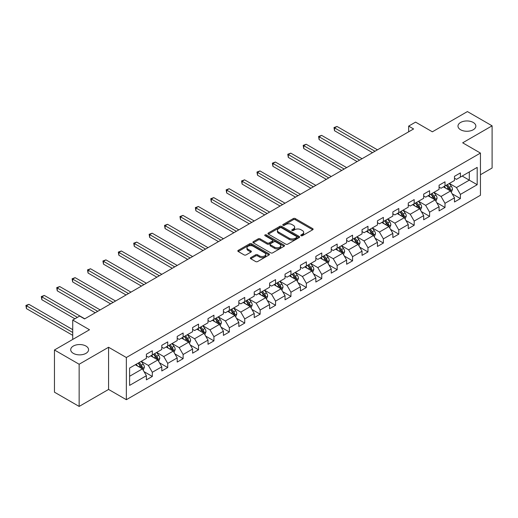 <?xml version="1.0" encoding="UTF-8"?>
<svg xmlns="http://www.w3.org/2000/svg" width="518" height="518" viewBox="0 0 518 518"><rect width="100%" height="100%" fill="white"/><g stroke="black" fill="none" stroke-linecap="round" stroke-linejoin="round"><path stroke-width="0.78" d="M301.055 235.696A0.958 0.557 0 0 0 302.408 235.696L312.71 229.752A1.373 0.79 0 0 0 313.112 229.196A1.373 0.79 0 0 0 312.71 228.632L295.26 218.564A1.373 0.79 0 0 0 293.324 218.564L283.029 224.508A0.958 0.557 0 0 0 282.744 224.896A0.958 0.557 0 0 0 283.029 225.291A0.958 0.557 0 0 0 284.382 225.291L285.716 224.521A4.384 2.532 0 0 1 291.919 224.521L293.376 225.362A4.384 2.532 0 0 1 294.658 227.149A4.384 2.532 0 0 1 293.376 228.943L292.042 229.714A0.958 0.557 0 0 0 291.757 230.102A0.958 0.557 0 0 0 292.042 230.497A0.958 0.557 0 0 0 293.395 230.497L294.729 229.727A4.384 2.532 0 0 1 300.932 229.727L302.389 230.562A4.384 2.532 0 0 1 303.671 232.355A4.384 2.532 0 0 1 302.389 234.149L301.055 234.913A0.958 0.557 0 0 0 300.77 235.308A0.958 0.557 0 0 0 301.055 235.696L301.055 234.913M85.956 346.056A8.935 5.161 0 0 0 76.217 344.936A8.935 5.161 0 0 0 70.701 349.702A8.935 5.161 0 0 0 73.316 353.354A8.935 5.161 0 0 0 83.055 354.474A8.935 5.161 0 0 0 88.578 349.702A8.935 5.161 0 0 0 85.956 346.056M473.238 122.462A8.935 5.161 0 0 0 463.5 121.341A8.935 5.161 0 0 0 457.983 126.107A8.935 5.161 0 0 0 460.599 129.759A8.935 5.161 0 0 0 470.338 130.873A8.935 5.161 0 0 0 475.854 126.107A8.935 5.161 0 0 0 473.238 122.462M250.777 257.621A1.373 0.79 0 0 0 250.375 258.178A1.373 0.79 0 0 0 250.777 258.741L255.665 261.564A1.373 0.79 0 0 0 257.608 261.564L269.043 254.966A1.373 0.79 0 0 0 269.444 254.403A1.373 0.79 0 0 0 269.043 253.846L251.599 243.771A1.373 0.79 0 0 0 249.657 243.771L238.222 250.375A1.373 0.79 0 0 0 237.82 250.932A1.373 0.79 0 0 0 238.222 251.495L244.133 254.908A1.373 0.79 0 0 0 246.076 254.908L250.965 252.078A1.373 0.79 0 0 0 251.366 251.521A1.373 0.79 0 0 0 250.965 250.965L248.038 249.268A3.665 2.117 0 0 1 246.963 247.772A3.665 2.117 0 0 1 249.223 245.817A3.665 2.117 0 0 1 253.224 246.277L264.704 252.907A3.665 2.117 0 0 1 265.779 254.403A3.665 2.117 0 0 1 263.52 256.358A3.665 2.117 0 0 1 259.524 255.898L257.608 254.798A1.373 0.79 0 0 0 255.665 254.798L250.777 257.621L250.777 258.741L255.665 255.937L255.665 254.798M480.445 174.741L492.1 168.013L492.1 125.822L467.411 111.571L432.362 131.812L415.572 122.118L408.657 126.107L413.597 128.956L84.576 318.92L79.636 316.064L72.727 320.059L72.727 339.439M79.144 364.238L79.144 406.429L108.573 389.439L108.573 347.254L79.144 364.238L54.455 349.987L89.51 329.752L72.727 320.059M108.573 347.254L126.347 357.517L480.445 153.075L480.445 195.26L126.347 399.702L126.347 357.517M492.1 125.822L462.671 142.813L480.445 153.075M285.813 244.166A1.373 0.79 0 0 0 287.749 244.166L299.19 237.561A1.373 0.79 0 0 0 299.592 236.998A1.373 0.79 0 0 0 299.19 236.441L281.74 226.366A1.373 0.79 0 0 0 279.804 226.366L268.363 232.97A1.373 0.79 0 0 0 267.961 233.527A1.373 0.79 0 0 0 268.363 234.091L285.813 244.166M265.404 235.904A0.958 0.557 0 0 1 266.381 236.04L266.381 234.9L284.117 245.143A1.373 0.79 0 0 1 284.518 245.7A1.373 0.79 0 0 1 284.117 246.264L272.682 252.862A1.373 0.79 0 0 1 270.739 252.862L253.296 242.793L253.296 241.673A1.373 0.79 0 0 0 252.894 242.23A1.373 0.79 0 0 0 253.296 242.793M253.296 241.673L258.191 238.85A1.373 0.79 0 0 1 260.127 238.85L267.204 242.929A1.373 0.79 0 0 0 269.14 242.929L272.39 241.058A1.373 0.79 0 0 0 272.792 240.494A1.373 0.79 0 0 0 272.39 239.938L265.022 235.684A0.958 0.557 0 0 1 264.743 235.295A0.958 0.557 0 0 1 265.333 234.784A0.958 0.557 0 0 1 266.381 234.9M79.144 406.429L54.455 392.178L54.455 349.987M144.069 371.684L152.318 376.444L152.318 372.28L161.797 366.809L161.797 370.966L167.722 367.547L167.722 363.383L177.201 357.912L177.201 362.076L183.126 358.657L183.126 354.493L192.605 349.022L192.605 353.179L198.53 349.76L198.53 345.597L208.009 340.125L208.009 344.289L213.934 340.87L213.934 336.706L223.413 331.235L223.413 335.392L229.338 331.973L229.338 327.81L238.817 322.338L238.817 326.502L244.742 323.083L244.742 318.92L254.221 313.448L254.221 317.605L260.146 314.186L260.146 310.023L269.625 304.552L269.625 308.715L275.55 305.29L275.55 301.133L285.029 295.655L285.029 299.818L290.954 296.4L290.954 292.236L300.434 286.765L300.434 290.928L306.358 287.503L306.358 283.346L315.838 277.868L315.838 282.032L321.762 278.613L321.762 274.449L331.242 268.978L331.242 273.141L337.166 269.716L337.166 265.559L346.646 260.081L346.646 264.245L352.57 260.826L352.57 256.663L362.05 251.191L362.05 255.355L367.974 251.929L367.974 247.766L377.454 242.294L377.454 246.458L383.378 243.039L383.378 238.876L392.858 233.404L392.858 237.561L398.782 234.142L398.782 229.979L408.262 224.508L408.262 228.671L414.186 225.252L414.186 221.089L423.672 215.617L423.672 219.774L429.597 216.356L429.597 212.192L439.076 206.721L439.076 210.884L445.001 207.465L445.001 203.302L454.48 197.831L454.48 201.988L460.405 198.569L460.405 194.405L477.188 184.712L477.188 167.385L469.289 171.944L469.289 180.154L477.188 184.712M152.318 376.444L146.387 379.862L146.387 375.699L129.604 385.392L129.604 368.058L146.387 358.372L146.387 354.208L152.318 350.79L152.318 354.947L161.797 349.475L161.797 345.312L167.722 341.893L167.722 346.056L177.201 340.585L177.201 336.422L183.126 332.996L183.126 337.16L192.605 331.688L192.605 327.525L198.53 324.106L198.53 328.27L208.009 322.792L208.009 318.635L213.934 315.209L213.934 319.373L223.413 313.902L223.413 309.738L229.338 306.319L229.338 310.483L238.817 305.005L238.817 300.848L244.742 297.423L244.742 301.586L254.221 296.115L254.221 291.951L260.146 288.532L260.146 292.696L269.625 287.218L269.625 283.061L275.55 279.636L275.55 283.799L285.029 278.328L285.029 274.164L290.954 270.746L290.954 274.903L300.434 269.431L300.434 265.268L306.358 261.849L306.358 266.012L315.838 260.541L315.838 256.378L321.762 252.959L321.762 257.116L331.242 251.644L331.242 247.481L337.166 244.062L337.166 248.226L346.646 242.754L346.646 238.591L352.57 235.172L352.57 239.329L362.05 233.858L362.05 229.694L367.974 226.275L367.974 230.439L377.454 224.967L377.454 220.804L383.378 217.385L383.378 221.542L392.858 216.071L392.858 211.907L398.782 208.489L398.782 212.652L408.262 207.174L408.262 203.017L414.186 199.592L414.186 203.755L423.672 198.284L423.672 194.12L429.597 190.702L429.597 194.865L439.076 189.387L439.076 185.23L445.001 181.805L445.001 185.968L454.48 180.497L454.48 176.334L460.405 172.915L460.405 177.078L477.188 167.385M150.732 355.86L157.848 359.965L148.362 365.436L141.252 361.331M146.387 356.086L148.362 357.232L152.318 354.947M148.362 365.436L152.318 372.28M157.848 359.965L161.797 366.809M166.142 346.969L173.252 351.075L163.772 356.546L156.663 352.441M161.797 347.196L163.772 348.336L167.722 346.056M163.772 356.546L167.722 363.383M173.252 351.075L177.201 357.912M181.546 338.073L188.656 342.178L179.176 347.649L172.067 343.544M177.201 338.299L179.176 339.439L183.126 337.16M179.176 347.649L183.126 354.493M188.656 342.178L192.605 349.022M196.95 329.183L204.06 333.288L194.58 338.759L187.471 334.654M192.605 329.409L194.58 330.549L198.53 328.27M194.58 338.759L198.53 345.597M204.06 333.288L208.009 340.125M212.354 320.286L219.464 324.391L209.984 329.862L202.875 325.757M208.009 320.512L209.984 321.652L213.934 319.373M209.984 329.862L213.934 336.706M219.464 324.391L223.413 331.235M227.758 311.396L234.868 315.494L225.388 320.972L218.279 316.867M223.413 311.622L225.388 312.762L229.338 310.483M225.388 320.972L229.338 327.81M234.868 315.494L238.817 322.338M243.162 302.499L250.272 306.604L240.792 312.076L233.683 307.97M238.817 302.726L240.792 303.865L244.742 301.586M240.792 312.076L244.742 318.92M250.272 306.604L254.221 313.448M258.566 293.602L265.676 297.708L256.196 303.185L249.087 299.08M254.221 293.835L256.196 294.975L260.146 292.696M256.196 303.185L260.146 310.023M265.676 297.708L269.625 304.552M273.97 284.712L281.08 288.817L271.6 294.289L264.491 290.184M269.625 284.939L271.6 286.078L275.55 283.799M271.6 294.289L275.55 301.133M281.08 288.817L285.029 295.655M289.374 275.816L296.484 279.921L287.004 285.399L279.895 281.293M285.029 276.049L287.004 277.188L290.954 274.903M287.004 285.399L290.954 292.236M296.484 279.921L300.434 286.765M304.778 266.925L311.888 271.031L302.408 276.502L295.299 272.397M300.434 267.152L302.408 268.292L306.358 266.012M302.408 276.502L306.358 283.346M311.888 271.031L315.838 277.868M320.182 258.029L327.292 262.134L317.812 267.612L310.703 263.507M315.838 258.262L317.812 259.401L321.762 257.116M317.812 267.612L321.762 274.449M327.292 262.134L331.242 268.978M335.586 249.139L342.696 253.244L333.216 258.715L326.107 254.61M331.242 249.365L333.216 250.505L337.166 248.226M333.216 258.715L337.166 265.559M342.696 253.244L346.646 260.081M350.99 240.242L358.1 244.347L348.62 249.818L341.511 245.713M346.646 240.469L348.62 241.615L352.57 239.329M348.62 249.818L352.57 256.663M358.1 244.347L362.05 251.191M366.394 231.352L373.504 235.457L364.024 240.928L356.915 236.823M362.05 231.578L364.024 232.718L367.974 230.439M364.024 240.928L367.974 247.766M373.504 235.457L377.454 242.294M381.798 222.455L388.908 226.56L379.429 232.032L372.319 227.926M377.454 222.682L379.429 223.821L383.378 221.542M379.429 232.032L383.378 238.876M388.908 226.56L392.858 233.404M397.202 213.565L404.312 217.67L394.833 223.141L387.723 219.036M392.858 213.792L394.833 214.931L398.782 212.652M394.833 223.141L398.782 229.979M404.312 217.67L408.262 224.508M412.606 204.668L419.716 208.773L410.237 214.245L403.127 210.14M408.262 204.895L410.237 206.034L414.186 203.755M410.237 214.245L414.186 221.089M419.716 208.773L423.672 215.617M428.01 195.778L435.126 199.883L425.647 205.355L418.531 201.249M423.672 196.005L425.647 197.144L429.597 194.865M425.647 205.355L429.597 212.192M435.126 199.883L439.076 206.721M443.421 186.881L450.53 190.987L441.051 196.458L433.942 192.353M439.076 187.108L441.051 188.248L445.001 185.968M441.051 196.458L445.001 203.302M450.53 190.987L454.48 197.831M462.179 176.049L469.289 180.154L456.455 187.568L449.346 183.463M454.48 178.218L456.455 179.357L460.405 177.078M456.455 187.568L460.405 194.405M108.573 389.439L126.347 399.702M408.657 126.107L408.657 131.812M129.604 376.269L142.437 368.861L135.327 364.756M142.437 368.861L146.387 375.699M452.156 193.81L460.405 198.569M436.752 202.7L445.001 207.465M421.348 211.597L429.597 216.356M405.944 220.487L414.186 225.252M390.54 229.383L398.782 234.142M375.136 238.28L383.378 243.039M359.732 247.17L367.974 251.929M344.328 256.067L352.57 260.826M328.924 264.957L337.166 269.716M313.519 273.854L321.762 278.613M298.115 282.744L306.358 287.503M282.711 291.64L290.954 296.4M267.307 300.531L275.55 305.29M251.903 309.427L260.146 314.186M236.493 318.317L244.742 323.083M221.089 327.214L229.338 331.973M205.685 336.104L213.934 340.87M190.281 345.001L198.53 349.76M174.877 353.891L183.126 358.657M159.473 362.788L167.722 367.547M301.437 235.832L302.389 235.289A4.384 2.532 0 0 0 303.671 233.495L303.671 232.355M294.658 227.149L294.658 228.289A4.384 2.532 0 0 1 293.376 230.083L292.424 230.633M312.691 229.765L295.26 219.703A1.373 0.79 0 0 0 293.324 219.703L283.411 225.427M299.19 236.441L299.19 237.561L281.74 227.506A1.373 0.79 0 0 0 279.804 227.506L268.382 234.104M296.762 237.393A0.958 0.557 0 0 0 297.047 236.998A0.958 0.557 0 0 0 296.762 236.609L281.449 227.765A0.958 0.557 0 0 0 280.096 227.765L278.69 228.58A4.384 2.532 0 0 0 277.402 230.368A4.384 2.532 0 0 0 278.69 232.161L289.154 238.202A4.384 2.532 0 0 0 295.357 238.202L296.762 237.393L296.762 238.533A0.958 0.557 0 0 0 297.047 238.138L297.047 236.998M277.402 230.368L277.402 231.507A4.384 2.532 0 0 0 278.69 233.301L278.69 232.161M296.762 238.533L295.357 239.342A4.384 2.532 0 0 1 289.154 239.342L278.69 233.301M253.315 242.8L258.191 239.989L258.191 238.85M272.792 240.494L272.792 241.641A1.373 0.79 0 0 1 272.39 242.197L269.14 244.075A1.373 0.79 0 0 1 267.204 244.075L260.127 239.989A1.373 0.79 0 0 0 258.191 239.989M266.381 236.04L284.097 246.27M274.546 247.17A3.665 2.117 0 0 0 278.542 247.63A3.665 2.117 0 0 0 280.801 245.674A3.665 2.117 0 0 0 279.733 244.179L275.686 241.841A1.373 0.79 0 0 0 273.744 241.841L270.5 243.713A1.373 0.79 0 0 0 270.098 244.276A1.373 0.79 0 0 0 270.5 244.833L274.546 247.17L274.546 248.31A3.665 2.117 0 0 0 278.542 248.769A3.665 2.117 0 0 0 280.801 246.814L280.801 245.674M270.098 244.276L270.098 245.415A1.373 0.79 0 0 0 270.5 245.972L270.5 244.833M274.546 248.31L270.5 245.972M265.779 254.403L265.779 255.542A3.665 2.117 0 0 1 263.52 257.498A3.665 2.117 0 0 1 259.524 257.038L257.608 255.937A1.373 0.79 0 0 0 255.665 255.937M246.963 247.772L246.963 248.912A3.665 2.117 0 0 0 248.038 250.408L248.038 249.268M250.952 252.091L248.038 250.408M269.023 254.973L251.599 244.91A1.373 0.79 0 0 0 249.657 244.91L238.241 251.502M451.307 192.34L452.479 189.381A3.704 2.137 -120 0 0 451.301 186.227L449.261 183.508M445.713 188.202L444.327 186.357M377.454 149.825L336.998 126.47L334.531 127.894L334.531 130.743L372.52 152.674M449.954 190.656L450.485 189.536A3.704 2.137 -120 0 0 449.423 187.309L447.39 184.589M446.458 185.127L448.724 188.144A1.884 1.088 60 0 1 449.067 188.714L450.485 189.536M446.205 185.276L448.238 187.995A3.704 2.137 60 0 1 449.3 190.223M334.531 130.743L333.987 127.577L374.987 151.25M333.987 127.577L336.998 126.47M435.903 201.23L437.075 198.271A3.704 2.137 -120 0 0 435.897 195.124L433.857 192.398M430.309 197.099L428.923 195.254M362.05 158.715L321.594 135.36L319.127 136.784L319.127 139.64L357.116 161.571M434.55 199.547L435.081 198.433A3.704 2.137 -120 0 0 434.019 196.205L431.986 193.486M431.054 194.017L433.32 197.034A1.884 1.088 60 0 1 433.657 197.611L435.081 198.433M430.801 194.166L432.834 196.885A3.704 2.137 60 0 1 433.896 199.113M319.127 139.64L318.583 136.474L359.583 160.146M318.583 136.474L321.594 135.36M420.499 210.127L421.671 207.168A3.704 2.137 -120 0 0 420.493 204.014L418.453 201.295M414.905 205.996L413.519 204.144M346.646 167.612L306.19 144.257L303.723 145.681L303.723 148.53L341.712 170.461M419.146 208.443L419.677 207.323A3.704 2.137 -120 0 0 418.615 205.096L416.576 202.376M415.65 202.914L417.909 205.931A1.884 1.088 60 0 1 418.253 206.501L419.677 207.323M415.391 203.062L417.43 205.782A3.704 2.137 60 0 1 418.492 208.009M303.723 148.53L303.179 145.364L344.179 169.036M303.179 145.364L306.19 144.257M405.095 219.017L406.267 216.058A3.704 2.137 -120 0 0 405.089 212.911L403.049 210.185M399.495 214.886L398.115 213.04M331.242 176.508L290.786 153.147L288.319 154.571L288.319 157.427L326.308 179.357M403.742 217.34L404.273 216.22A3.704 2.137 -120 0 0 403.211 213.992L401.172 211.273M400.246 211.804L402.505 214.828A1.884 1.088 60 0 1 402.849 215.397L404.273 216.22M399.987 211.953L402.026 214.679A3.704 2.137 60 0 1 403.088 216.9M288.319 157.427L287.775 154.26L328.775 177.933M287.775 154.26L290.786 153.147M389.691 227.914L390.863 224.954A3.704 2.137 -120 0 0 389.685 221.801L387.645 219.082M384.091 223.782L382.711 221.931M315.838 185.399L275.382 162.043L272.915 163.468L272.915 166.317L310.904 188.248M388.338 226.23L388.869 225.11A3.704 2.137 -120 0 0 387.807 222.882L385.768 220.163M384.842 220.7L387.101 223.718A1.884 1.088 60 0 1 387.445 224.288L388.869 225.11M384.583 220.849L386.622 223.569A3.704 2.137 60 0 1 387.684 225.796M272.915 166.317L272.371 163.157L313.371 186.823M272.371 163.157L275.382 162.043M374.287 236.804L375.459 233.845A3.704 2.137 -120 0 0 374.281 230.698L372.241 227.972M368.686 232.673L367.307 230.827M300.434 194.295L259.978 170.934L257.511 172.358L257.511 175.214L295.493 197.144M372.934 235.127L373.465 234.006A3.704 2.137 -120 0 0 372.403 231.779L370.364 229.06M369.438 229.591L371.697 232.614A1.884 1.088 60 0 1 372.041 233.184L373.465 234.006M369.179 229.739L371.218 232.465A3.704 2.137 60 0 1 372.28 234.686M257.511 175.214L256.967 172.047L297.967 195.72M256.967 172.047L259.978 170.934M358.883 245.7L360.055 242.741A3.704 2.137 -120 0 0 358.877 239.588L356.837 236.868M353.282 241.569L351.897 239.717M285.029 203.185L244.574 179.83L242.107 181.255L242.107 184.104L280.089 206.034M357.53 244.017L358.061 242.897A3.704 2.137 -120 0 0 356.999 240.669L354.959 237.95M354.034 238.487L356.293 241.505A1.884 1.088 60 0 1 356.637 242.081L358.061 242.897M353.775 238.636L355.814 241.356A3.704 2.137 60 0 1 356.876 243.583M242.107 184.104L241.563 180.944L282.563 204.61M241.563 180.944L244.574 179.83M343.479 254.591L344.651 251.631A3.704 2.137 -120 0 0 343.473 248.485L341.433 245.765M337.878 250.459L336.493 248.614M269.625 212.082L229.17 188.72L226.703 190.151L226.703 193L264.685 214.931M342.126 252.913L342.657 251.793A3.704 2.137 -120 0 0 341.595 249.566L339.555 246.846M338.63 247.384L340.889 250.401A1.884 1.088 60 0 1 341.232 250.971L342.657 251.793M338.371 247.533L340.41 250.252A3.704 2.137 60 0 1 341.472 252.473M226.703 193L226.159 189.834L267.159 213.507M226.159 189.834L229.17 188.72M328.075 263.487L329.247 260.528A3.704 2.137 -120 0 0 328.069 257.375L326.029 254.655M322.474 259.356L321.089 257.504M254.221 220.972L213.766 197.617L211.299 199.041L211.299 201.891L249.281 223.821M326.722 261.804L327.246 260.683A3.704 2.137 -120 0 0 326.191 258.463L324.151 255.737M323.226 256.274L325.485 259.291A1.884 1.088 60 0 1 325.828 259.868L327.246 260.683M322.967 256.423L325.006 259.142A3.704 2.137 60 0 1 326.062 261.37M211.299 201.891L210.755 198.731L251.754 222.397M210.755 198.731L213.766 197.617M312.671 272.377L313.843 269.418A3.704 2.137 -120 0 0 312.665 266.271L310.625 263.552M307.07 268.246L305.685 266.401M238.817 229.869L198.362 206.514L195.888 207.938L195.888 210.787L233.877 232.718M311.318 270.7L311.842 269.58A3.704 2.137 -120 0 0 310.787 267.353L308.747 264.633M307.821 265.171L310.081 268.188A1.884 1.088 60 0 1 310.424 268.758L311.842 269.58M307.562 265.32L309.602 268.039A3.704 2.137 60 0 1 310.658 270.266M195.888 210.787L195.351 207.621L236.35 231.293M195.351 207.621L198.362 206.514M297.267 281.274L298.439 278.315A3.704 2.137 -120 0 0 297.261 275.162L295.221 272.442M291.666 277.143L290.281 275.291M223.413 238.759L182.958 215.404L180.484 216.828L180.484 219.677L218.473 241.615M295.914 279.591L296.438 278.47A3.704 2.137 -120 0 0 295.383 276.249L293.343 273.523M292.417 274.061L294.677 277.078A1.884 1.088 60 0 1 295.02 277.654L296.438 278.47M292.158 274.21L294.198 276.929A3.704 2.137 60 0 1 295.254 279.157M180.484 219.677L179.947 216.518L220.94 240.184M179.947 216.518L182.958 215.404M281.857 290.171L283.035 287.212A3.704 2.137 -120 0 0 281.85 284.058L279.817 281.339M276.262 286.033L274.877 284.188M208.009 247.656L167.554 224.3L165.08 225.725L165.08 228.574L203.069 250.505M280.51 288.487L281.034 287.367A3.704 2.137 -120 0 0 279.979 285.14L277.939 282.42M277.013 282.957L279.273 285.975A1.884 1.088 60 0 1 279.616 286.545L281.034 287.367M276.754 283.106L278.794 285.826A3.704 2.137 60 0 1 279.849 288.053M165.08 228.574L164.543 225.408L205.536 249.08M164.543 225.408L167.554 224.3M266.453 299.061L267.631 296.102A3.704 2.137 -120 0 0 266.446 292.948L264.413 290.229M260.858 294.93L259.473 293.078M192.605 256.546L152.15 233.191L149.676 234.615L149.676 237.464L187.665 259.401M265.099 297.377L265.63 296.257A3.704 2.137 -120 0 0 264.575 294.036L262.535 291.317M261.609 291.848L263.869 294.865A1.884 1.088 60 0 1 264.212 295.441L265.63 296.257M261.35 291.997L263.39 294.716A3.704 2.137 60 0 1 264.445 296.943M149.676 237.464L149.132 234.304L190.132 257.977M149.132 234.304L152.15 233.191M251.049 307.957L252.227 304.998A3.704 2.137 -120 0 0 251.042 301.845L249.009 299.126M245.454 303.82L244.069 301.975M177.201 265.443L136.746 242.087L134.272 243.512L134.272 246.361L172.261 268.292M249.695 306.274L250.226 305.154A3.704 2.137 -120 0 0 249.171 302.926L247.131 300.207M246.205 300.744L248.465 303.762A1.884 1.088 60 0 1 248.808 304.331L250.226 305.154M245.946 300.893L247.986 303.613A3.704 2.137 60 0 1 249.041 305.84M134.272 246.361L133.728 243.195L174.728 266.867M133.728 243.195L136.746 242.087M235.645 316.848L236.823 313.889A3.704 2.137 -120 0 0 235.638 310.735L233.605 308.016M230.05 312.717L228.665 310.871M161.791 274.333L121.335 250.977L118.868 252.402L118.868 255.257L156.857 277.188M234.291 315.164L234.822 314.05A3.704 2.137 -120 0 0 233.767 311.823L231.727 309.104M230.801 309.635L233.061 312.652A1.884 1.088 60 0 1 233.404 313.228L234.822 314.05M230.542 309.783L232.582 312.503A3.704 2.137 60 0 1 233.637 314.73M118.868 255.257L118.324 252.091L159.324 275.764M118.324 252.091L121.335 250.977M220.241 325.744L221.419 322.785A3.704 2.137 -120 0 0 220.234 319.632L218.195 316.912M214.646 321.607L213.261 319.761M146.387 283.229L105.931 259.874L103.464 261.299L103.464 264.148L141.453 286.078M218.887 324.061L219.418 322.941A3.704 2.137 -120 0 0 218.363 320.713L216.323 317.994M215.397 318.531L217.657 321.548A1.884 1.088 60 0 1 218 322.118L219.418 322.941M215.138 318.68L217.178 321.4A3.704 2.137 60 0 1 218.233 323.627M103.464 264.148L102.92 260.981L143.92 284.654M102.92 260.981L105.931 259.874M204.837 334.634L206.015 331.675A3.704 2.137 -120 0 0 204.83 328.529L202.791 325.803M199.242 330.503L197.857 328.658M130.983 292.126L90.527 268.764L88.06 270.189L88.06 273.044L126.049 294.975M203.483 332.951L204.014 331.837A3.704 2.137 -120 0 0 202.952 329.61L200.919 326.89M199.993 327.421L202.253 330.439A1.884 1.088 60 0 1 202.596 331.015L204.014 331.837M199.734 327.57L201.767 330.29A3.704 2.137 60 0 1 202.829 332.517M88.06 273.044L87.516 269.878L128.516 293.551M87.516 269.878L90.527 268.764M189.433 343.531L190.611 340.572A3.704 2.137 -120 0 0 189.426 337.419L187.386 334.699M183.838 339.4L182.453 337.548M115.579 301.016L75.123 277.661L72.656 279.085L72.656 281.934L110.645 303.865M188.079 341.848L188.61 340.727A3.704 2.137 -120 0 0 187.548 338.5L185.515 335.781M184.583 336.318L186.849 339.335A1.884 1.088 60 0 1 187.192 339.905L188.61 340.727M184.33 336.467L186.363 339.186A3.704 2.137 60 0 1 187.425 341.414M72.656 281.934L72.112 278.768L113.112 302.441M72.112 278.768L75.123 277.661M174.029 352.421L175.201 349.462A3.704 2.137 -120 0 0 174.022 346.315L171.982 343.589M168.434 348.29L167.049 346.445M100.175 309.913L59.719 286.551L57.252 287.976L57.252 290.831L95.241 312.762M172.675 350.744L173.206 349.624A3.704 2.137 -120 0 0 172.144 347.397L170.111 344.677M169.179 345.208L171.445 348.232A1.884 1.088 60 0 1 171.782 348.802L173.206 349.624M168.926 345.357L170.959 348.083A3.704 2.137 60 0 1 172.021 350.304M57.252 290.831L56.708 287.665L97.708 311.337M56.708 287.665L59.719 286.551M158.625 361.318L159.797 358.359A3.704 2.137 -120 0 0 158.618 355.206L156.578 352.486M153.03 357.187L151.644 355.335M84.771 318.803L44.315 295.448L41.848 296.872L41.848 299.721L74.896 318.803M157.271 359.634L157.802 358.514A3.704 2.137 -120 0 0 156.74 356.287L154.707 353.567M153.775 354.105L156.041 357.122A1.884 1.088 60 0 1 156.378 357.698L157.802 358.514M153.522 354.254L155.555 356.973A3.704 2.137 60 0 1 156.617 359.201M41.848 299.721L41.304 296.561L77.363 317.379M41.304 296.561L44.315 295.448M143.221 370.208L144.392 367.249A3.704 2.137 -120 0 0 143.214 364.102L141.174 361.383M137.626 366.077L136.24 364.232M72.727 329.636L28.911 304.338L26.444 305.769L26.444 308.618L72.727 335.34M141.867 368.531L142.398 367.411A3.704 2.137 -120 0 0 141.336 365.184L139.297 362.464M138.371 362.995L140.631 366.019A1.884 1.088 60 0 1 140.974 366.589L142.398 367.411M138.112 363.144L140.151 365.87A3.704 2.137 60 0 1 141.213 368.091M26.444 308.618L25.9 305.452L72.727 332.485M25.9 305.452L28.911 304.338M302.389 235.289L302.389 234.149M292.042 230.497L292.042 229.714M293.376 230.083L293.376 228.943M283.029 225.291L283.029 224.508M293.324 219.703L293.324 218.564M295.26 219.703L295.26 218.564M312.71 229.752L312.71 228.632M268.363 234.091L268.363 232.97M279.804 227.506L279.804 226.366M281.74 227.506L281.74 226.366M289.154 239.342L289.154 238.202M295.357 239.342L295.357 238.202M260.127 239.989L260.127 238.85M267.204 244.075L267.204 242.929M269.14 244.075L269.14 242.929M272.39 242.197L272.39 241.058M284.117 246.264L284.117 245.143M257.608 255.937L257.608 254.798M259.524 257.038L259.524 255.898M250.965 252.078L250.965 250.965M238.222 251.495L238.222 250.375M249.657 244.91L249.657 243.771M251.599 244.91L251.599 243.771M269.043 254.966L269.043 253.846M450.161 190.773L452.46 189.452M449.423 187.309L451.301 186.227M446.794 188.83L448.238 187.995M434.757 199.67L437.056 198.342M434.019 196.205L435.897 195.124M431.39 197.727L432.834 196.885M419.353 208.56L421.652 207.239M418.615 205.096L420.493 204.014M415.986 206.617L417.43 205.782M403.949 217.456L406.248 216.129M403.211 213.992L405.089 212.911M400.582 215.514L402.026 214.679M388.545 226.353L390.844 225.026M387.807 222.882L389.685 221.801M385.178 224.404L386.622 223.569M373.141 235.243L375.433 233.916M372.403 231.779L374.281 230.698M369.774 233.301L371.218 232.465M357.737 244.14L360.029 242.812M356.999 240.669L358.877 239.588M354.364 242.191L355.814 241.356M342.333 253.03L344.625 251.703M341.595 249.566L343.473 248.485M338.96 251.088L340.41 250.252M326.929 261.927L329.221 260.599M326.191 258.463L328.069 257.375M323.556 259.978L325.006 259.142M311.525 270.817L313.817 269.496M310.787 267.353L312.665 266.271M308.152 268.874L309.602 268.039M296.121 279.714L298.413 278.386M295.383 276.249L297.261 275.162M292.748 277.765L294.198 276.929M280.717 288.604L283.009 287.283M279.979 285.14L281.85 284.058M277.344 286.661L278.794 285.826M265.313 297.5L267.605 296.173M264.575 294.036L266.446 292.948M261.94 295.551L263.39 294.716M249.903 306.391L252.201 305.07M249.171 302.926L251.042 301.845M246.536 304.448L247.986 303.613M234.499 315.287L236.797 313.96M233.767 311.823L235.638 310.735M231.132 313.338L232.582 312.503M219.095 324.177L221.393 322.856M218.363 320.713L220.234 319.632M215.728 322.235L217.178 321.4M203.691 333.074L205.989 331.747M202.952 329.61L204.83 328.529M200.324 331.131L201.767 330.29M188.287 341.971L190.585 340.643M187.548 338.5L189.426 337.419M184.92 340.022L186.363 339.186M172.882 350.861L175.181 349.533M172.144 347.397L174.022 346.315M169.516 348.918L170.959 348.083M157.478 359.757L159.777 358.43M156.74 356.287L158.618 355.206M154.111 357.808L155.555 356.973M142.074 368.648L144.373 367.32M141.336 365.184L143.214 364.102M138.707 366.705L140.151 365.87"/></g></svg>
